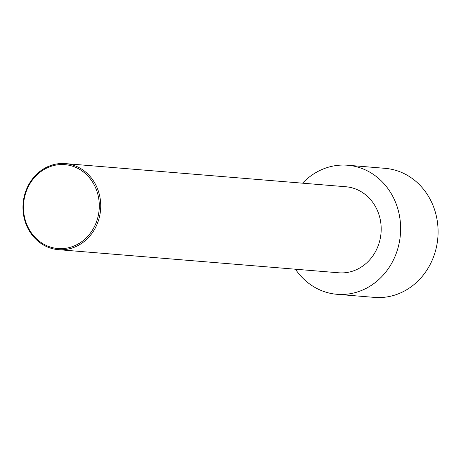 <?xml version="1.0" encoding="UTF-8"?>
<svg xmlns="http://www.w3.org/2000/svg" width="461" height="461" viewBox="0 0 461 461"><rect width="100%" height="100%" fill="white"/><g stroke="black" fill="none" stroke-linecap="round" stroke-linejoin="round"><path stroke-width="0.69" d="M302.549 183.178A64.747 58.293 94.7 0 1 347.623 165.24L385.079 168.334A64.747 58.293 94.7 0 1 437.95 236.257A64.747 58.293 94.7 0 1 374.43 297.391L336.974 294.302A64.747 58.293 94.7 0 1 295.449 269.218M347.623 165.24A64.747 58.293 94.7 0 1 400.494 233.168A64.747 58.293 94.7 0 1 336.974 294.302M100.642 208.891A43.167 38.862 -85.3 0 0 65.399 163.609A43.167 38.862 -85.3 0 0 23.05 204.367A43.167 38.862 -85.3 0 0 58.299 249.649A43.167 38.862 -85.3 0 0 100.642 208.891M65.399 163.609L345.848 186.751A43.167 38.862 94.7 0 1 381.097 232.033A43.167 38.862 94.7 0 1 338.749 272.791L58.299 249.649M23.551 204.384A42.089 37.888 -85.3 0 0 78.007 244.071A42.089 37.888 -85.3 0 0 82.582 171.319A42.089 37.888 -85.3 0 0 23.551 204.384"/></g></svg>
